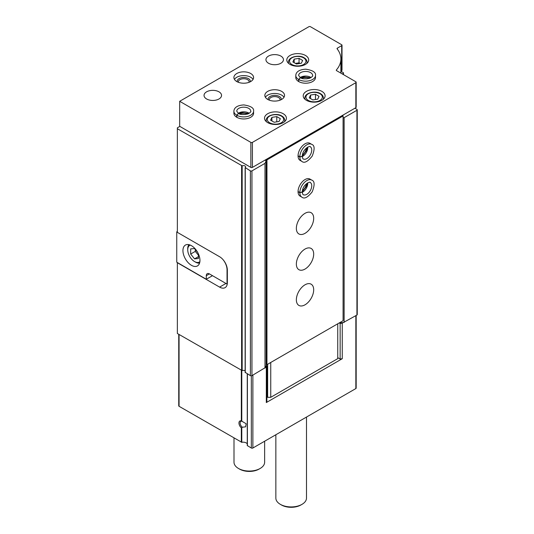 <?xml version="1.0" encoding="UTF-8"?>
<svg xmlns="http://www.w3.org/2000/svg" width="534" height="534" viewBox="0 0 534 534"><rect width="100%" height="100%" fill="white"/><g stroke="black" fill="none" stroke-linecap="round" stroke-linejoin="round"><path stroke-width="0.8" d="M241.335 420.899L246.154 423.756L245.627 426.813L242.449 427.233L241.335 427.854A4.379 2.53 60 0 1 238.952 423.001A4.379 2.53 60 0 1 241.335 420.899L241.335 370.416M178.743 334.284L178.743 405.847A1.095 0.634 180 0 0 179.064 406.294L241.775 442.306A4.379 2.53 180 0 1 247.269 443.894M337.748 357.653L340.145 359.035L342.261 358.708L266.312 402.556L266.88 401.334L266.88 365.783L266.146 365.356M225.949 283.454L219.607 287.118A10.94 6.315 -120 0 0 225.074 287.659A10.94 6.315 -120 0 0 227.344 282.653L227.344 270.144A10.94 6.315 -120 0 0 219.607 256.741L177.361 232.357L177.361 127.826L179.838 126.398M219.607 287.118L177.361 262.728L177.361 333.483L242.169 370.603A2.189 1.262 180 0 1 245.139 370.836M264.944 160.167L266.146 160.861L264.991 163.357L251.948 170.887A1.095 0.634 180 0 1 250.399 170.887L245.219 167.603A2.189 1.262 180 0 0 245.627 166.868A2.189 1.262 180 0 0 244.438 165.747A2.189 1.262 180 0 0 242.169 165.84L177.361 128.721M266.312 402.556L266.312 366.998L251.948 375.649A1.095 0.634 180 0 1 250.399 375.649L245.219 372.365M356.171 315.481L356.171 388.118A1.095 0.634 180 0 1 355.851 388.565L252.876 448.013A1.095 0.634 180 0 1 251.327 448.013L247.269 445.57L247.289 373.853M354.923 108.222L356.932 109.383A1.095 0.634 180 0 1 357.253 109.83L357.253 314.593A1.095 0.634 180 0 1 356.932 315.04L342.261 323.15L342.261 358.708M266.312 366.998L266.88 365.783M266.146 160.861L266.146 365.623L265.211 367.632M339.217 322.943L340.145 323.477L342.261 323.15M343.282 322.563L339.37 322.856M340.886 71.256L343.162 72.577A1.095 0.634 180 0 1 343.482 73.025A1.095 0.634 180 0 1 343.162 73.465L342.314 73.959M357.253 109.83A1.095 0.634 180 0 1 356.932 110.278L344.123 117.667L344.123 322.429M344.123 117.667L343.088 117.834M339.804 322.609L339.804 323.103M264.991 163.357L264.991 368.12M340.145 359.035L340.145 323.477M242.449 427.233A3.544 2.049 60 0 1 240.28 424.103A3.544 2.049 60 0 1 240.854 421.379A3.544 2.049 60 0 1 242.449 421.459M306.489 417.061L306.489 498.089A15.319 8.844 180 0 1 302.004 504.343A15.319 8.844 180 0 1 280.343 504.343A15.319 8.844 180 0 1 275.851 498.089L275.851 434.749M302.004 504.343L300.922 504.97A13.784 7.957 180 0 1 281.425 504.97L280.343 504.343M177.361 231.462L176.747 231.816L177.361 232.177M222.912 259.504A10.94 6.315 60 0 1 227.037 269.783L227.037 282.292A10.94 6.315 60 0 1 226.877 283.988L227.277 283.761M212.485 275.684L206.298 279.255L176.747 262.194L176.747 231.816M191.446 265.318A12.035 6.949 -120 0 0 197.46 265.919A12.035 6.949 -120 0 0 197.46 252.021A12.035 6.949 -120 0 0 185.425 245.073A12.035 6.949 -120 0 0 183.583 254.711A12.035 6.949 -120 0 0 191.446 265.318M206.298 279.255L206.298 275.684A4.379 2.53 60 0 1 207.205 273.682A4.379 2.53 60 0 1 209.395 273.895L226.877 283.988M190.318 245.099A9.625 5.56 -120 0 0 187.728 249.778A9.625 5.56 -120 0 0 194.536 261.567A9.625 5.56 -120 0 0 199.883 261.667M195.464 262.101A10.94 6.315 -120 0 0 195.471 262.107L195.471 262.107A10.94 6.315 -120 0 0 199.569 263.115M197.767 252.562L194.536 248.55L190.671 248.891L190.671 254.05L194.536 258.863L198.408 258.516L198.408 253.864M188.909 244.645A10.94 6.315 -120 0 0 187.728 248.704L187.728 249.778M195.311 249.512L195.311 251.374L190.671 254.05M198.408 256.634L194.536 258.863M195.311 251.374L198.408 255.219M356.171 82.223L356.171 107.241A1.095 0.634 180 0 1 355.851 107.681L342.314 115.498L343.088 115.945L343.088 320.707L266.953 364.662L266.179 364.215L266.179 159.452L252.408 167.402A1.095 0.634 180 0 1 250.86 167.402L179.684 126.311L179.684 101.293L308.892 26.7A1.095 0.634 180 0 1 310.434 26.7L341.693 44.749A1.095 0.634 180 0 1 342.014 45.19A1.095 0.634 180 0 1 341.693 45.637L337.354 48.14A1.095 0.634 180 0 0 337.034 48.587A1.095 0.634 180 0 0 337.134 48.848A42.673 24.637 180 0 1 340.886 58.954A42.673 24.637 180 0 1 336.407 69.941A1.095 0.634 180 0 0 336.293 70.221A1.095 0.634 180 0 0 336.614 70.668L355.851 81.775A1.095 0.634 180 0 1 356.171 82.223A1.095 0.634 180 0 1 355.851 82.67L252.408 142.391A1.095 0.634 180 0 1 250.86 142.391L179.684 101.293M342.014 45.19L342.014 70.208A1.095 0.634 180 0 1 341.693 70.655L340.886 71.122M342.314 115.498L266.179 159.452L266.953 159.9L343.088 115.945M305.488 55.469A10.94 6.315 180 0 1 308.692 59.935A10.94 6.315 180 0 1 297.752 66.249A10.94 6.315 180 0 1 286.805 59.935A10.94 6.315 180 0 1 293.56 54.094A10.94 6.315 180 0 1 305.488 55.469M321.889 91.381A10.94 6.315 180 0 1 325.093 95.846A10.94 6.315 180 0 1 314.152 102.161A10.94 6.315 180 0 1 303.212 95.846A10.94 6.315 180 0 1 309.96 90.012A10.94 6.315 180 0 1 321.889 91.381M283.2 113.715A10.94 6.315 180 0 1 286.411 118.181A10.94 6.315 180 0 1 275.464 124.495A10.94 6.315 180 0 1 264.524 118.181A10.94 6.315 180 0 1 271.279 112.347A10.94 6.315 180 0 1 283.2 113.715M315.487 75.481L315.487 77.53A9.846 5.687 180 0 1 305.642 83.217A9.846 5.687 180 0 1 295.796 77.53L295.796 75.481A9.846 5.687 0 0 0 298.593 79.446L300.368 77.67L298.639 75.481A7.002 4.045 0 0 1 305.642 71.436A7.002 4.045 0 0 1 312.644 75.481C313.171 75.881 312.196 76.796 309.72 78.231C305.141 79.172 302.044 78.999 300.415 77.697L298.766 79.546A9.846 5.687 0 0 0 309.466 80.714A9.846 5.687 0 0 0 315.487 75.481C316.081 72.377 312.831 70.281 305.722 69.193C297.672 69.66 295.869 73.038 295.796 75.481M281.658 91.381A9.846 5.687 180 0 1 284.542 95.399A9.846 5.687 180 0 1 274.69 101.086A9.846 5.687 180 0 1 264.844 95.399A9.846 5.687 180 0 1 270.925 90.146A9.846 5.687 180 0 1 281.658 91.381M253.59 111.212L253.59 113.268A9.846 5.687 180 0 1 243.744 118.955A9.846 5.687 180 0 1 233.899 113.268L233.899 111.212A9.846 5.687 0 0 0 236.696 115.184L238.478 113.408L236.742 111.212A7.002 4.045 0 0 1 243.744 107.167A7.002 4.045 0 0 1 250.746 111.212C251.28 111.619 250.306 112.534 247.823 113.962C243.244 114.91 240.146 114.73 238.524 113.435L236.869 115.284A9.846 5.687 0 0 0 247.569 116.452A9.846 5.687 0 0 0 253.59 111.212C254.191 108.108 250.933 106.012 243.824 104.924C235.781 105.392 233.979 108.776 233.899 111.212M250.706 73.512A9.846 5.687 180 0 1 253.59 77.53A9.846 5.687 180 0 1 243.744 83.217A9.846 5.687 180 0 1 233.899 77.53A9.846 5.687 180 0 1 239.98 72.277A9.846 5.687 180 0 1 250.706 73.512M280.884 56.09A8.751 5.053 180 0 1 283.447 59.668A8.751 5.053 180 0 1 274.69 64.721A8.751 5.053 180 0 1 265.939 59.668A8.751 5.053 180 0 1 271.345 54.995A8.751 5.053 180 0 1 280.884 56.09M218.987 91.828A8.751 5.053 180 0 1 221.55 95.399A8.751 5.053 180 0 1 212.799 100.452A8.751 5.053 180 0 1 204.041 95.399A8.751 5.053 180 0 1 209.448 90.733A8.751 5.053 180 0 1 218.987 91.828M234.453 79.406A9.846 5.687 180 0 1 250.706 77.263A9.846 5.687 180 0 1 253.043 79.406M237.243 81.802A6.568 3.791 180 0 1 240.827 77.891A6.568 3.791 180 0 1 248.39 78.605A6.568 3.791 180 0 1 250.246 81.802M238.431 82.316A5.38 3.104 180 0 1 238.364 81.842A5.38 3.104 180 0 1 241.688 78.972A5.38 3.104 180 0 1 247.549 79.646A5.38 3.104 180 0 1 249.124 81.842A5.38 3.104 180 0 1 249.064 82.316M239.773 114.002A6.568 3.791 180 0 1 247.716 114.002M242.343 114.576A5.38 3.104 180 0 1 245.146 114.576M265.398 97.275A9.846 5.687 180 0 1 281.658 95.132A9.846 5.687 180 0 1 283.988 97.275M268.188 99.671A6.568 3.791 180 0 1 271.773 95.76A6.568 3.791 180 0 1 279.335 96.474A6.568 3.791 180 0 1 281.198 99.671M269.376 100.185A5.38 3.104 180 0 1 269.31 99.711A5.38 3.104 180 0 1 272.634 96.841A5.38 3.104 180 0 1 278.494 97.515A5.38 3.104 180 0 1 280.07 99.711A5.38 3.104 180 0 1 280.01 100.185M301.663 78.264A6.568 3.791 180 0 1 309.613 78.264M304.24 78.845A5.38 3.104 180 0 1 307.043 78.845M280.35 118.675L276.772 116.612L271.893 117.367L270.584 120.183L274.156 122.253L279.042 121.492L280.35 118.675M319.032 96.34L315.461 94.278L310.574 95.032L309.266 97.855L312.844 99.918L317.723 99.157L319.032 96.34M315.461 99.511L315.461 94.278M310.574 98.61L310.574 95.032M276.772 121.845L276.772 116.612M271.893 120.944L271.893 117.367M302.631 60.429L299.053 58.366L294.174 59.12L292.866 61.937L296.443 64L301.323 63.246L302.631 60.429M300.101 63.433L299.053 62.832L299.053 58.366M294.174 62.692L294.174 59.12M299.053 62.832L295.395 63.399M305.021 284.796A12.255 7.075 -60 0 1 311.148 284.188A12.255 7.075 -60 0 1 311.148 298.339A12.255 7.075 -60 0 1 298.893 305.415A12.255 7.075 -60 0 1 297.017 295.596A12.255 7.075 -60 0 1 305.021 284.796M305.021 249.058A12.255 7.075 -60 0 1 311.148 248.457A12.255 7.075 -60 0 1 311.148 262.601A12.255 7.075 -60 0 1 298.893 269.677A12.255 7.075 -60 0 1 297.017 259.858A12.255 7.075 -60 0 1 305.021 249.058M305.021 213.326A12.255 7.075 -60 0 1 311.148 212.719A12.255 7.075 -60 0 1 311.148 226.87A12.255 7.075 -60 0 1 298.893 233.945A12.255 7.075 -60 0 1 297.017 224.126A12.255 7.075 -60 0 1 305.021 213.326M301.877 197.153L300.095 196.125A9.846 5.687 -60 0 1 298.586 188.235A9.846 5.687 -60 0 1 305.021 179.558A9.846 5.687 -60 0 1 309.947 179.07L311.722 180.098A9.846 5.687 120 0 0 304.173 182.695A9.846 5.687 120 0 0 299.841 192.547L302.264 192.033C302.618 184.096 310.648 181.093 310.301 182.561A7.002 4.045 120 0 1 310.301 190.645A7.002 4.045 120 0 1 303.299 194.69C302.965 194.93 302.618 194.062 302.264 192.093L299.841 192.741A9.846 5.687 120 0 0 301.877 197.153C304.267 199.222 307.711 197.447 312.203 191.833C314.886 184.964 314.726 181.053 311.722 180.098M301.877 161.415L300.095 160.387A9.846 5.687 -60 0 1 298.586 152.497A9.846 5.687 -60 0 1 305.021 143.82A9.846 5.687 -60 0 1 309.947 143.332L311.722 144.36A9.846 5.687 120 0 0 304.173 146.957A9.846 5.687 120 0 0 299.841 156.809L302.264 156.302C302.618 148.365 310.648 145.355 310.301 146.823A7.002 4.045 120 0 1 310.301 154.907A7.002 4.045 120 0 1 303.299 158.952C302.965 159.192 302.618 158.324 302.264 156.355L299.841 157.009A9.846 5.687 120 0 0 301.877 161.415C304.267 163.484 307.711 161.715 312.203 156.102C314.886 149.226 314.726 145.315 311.722 144.36M266.953 364.662L266.953 159.9M337.748 323.791L337.748 358.634L270.745 397.316L267.654 397.316L267.654 364.261M270.745 397.316L270.745 362.473M267.654 397.316L266.88 396.869M306.369 148.052A6.568 3.791 -60 0 1 302.398 154.933M306.369 183.789A6.568 3.791 -60 0 1 302.398 190.671M264.637 441.224L264.637 462.224A15.319 8.844 180 0 1 260.145 468.472A15.319 8.844 180 0 1 238.484 468.472A15.319 8.844 180 0 1 233.999 462.224L233.999 438.007M260.145 468.472L259.063 469.099A13.784 7.957 180 0 1 239.566 469.099L238.484 468.472M298.059 155.981L299.841 157.009M298.059 155.781L299.841 156.809M298.059 191.713L299.841 192.741M298.059 191.519L299.841 192.547M236.869 117.333L236.869 115.284M236.696 117.24L236.696 115.184M298.766 81.602L298.766 79.546M298.593 81.502L298.593 79.446M241.775 421.099L241.775 370.636M241.775 442.306L241.775 427.781M241.335 442.245L241.335 427.854M241.602 165.814L241.602 370.576M252.876 448.013L252.876 375.115M355.851 388.565L355.851 315.661M179.064 406.294L179.064 334.471M251.327 448.013L251.327 375.829M247.396 445.743L247.396 373.92M242.169 165.84L242.169 370.603M343.162 73.465L343.162 74.453M356.932 110.278L356.932 315.04M251.948 170.887L251.948 375.649M250.399 170.887L250.399 375.649M245.266 167.93L245.266 372.692M209.395 273.895L206.298 275.684M250.86 167.402L250.86 142.391M252.408 167.402L252.408 142.391M341.693 70.655L341.693 45.637M337.354 49.141L337.354 48.14M336.407 70.501L336.407 69.941M355.851 107.681L355.851 82.67M284.769 121.505L284.769 120.324A9.298 5.367 180 0 1 284.388 121.832M266.539 121.832A9.298 5.367 180 0 1 266.166 120.324L266.166 121.505M281.271 116.078A8.204 4.739 180 0 1 277.593 124.008A8.204 4.739 180 0 1 267.541 118.208A8.204 4.739 180 0 1 281.271 116.078M323.45 99.177L323.45 97.989A9.298 5.367 180 0 1 323.077 99.498M305.228 99.498A9.298 5.367 180 0 1 304.847 97.989L304.847 99.177M319.953 93.75A8.204 4.739 180 0 1 316.275 101.674A8.204 4.739 180 0 1 306.222 95.873A8.204 4.739 180 0 1 319.953 93.75M307.05 63.259L307.05 62.078A9.298 5.367 180 0 1 306.676 63.586M288.821 63.586A9.298 5.367 180 0 1 288.447 62.078L288.447 63.259M303.552 57.832A8.204 4.739 180 0 1 299.874 65.762A8.204 4.739 180 0 1 289.822 59.955A8.204 4.739 180 0 1 303.552 57.832M302.271 156.549A7.002 4.045 120 0 0 307.704 147.137M302.271 192.28A7.002 4.045 120 0 0 307.704 182.868M249.178 113.308A7.002 4.045 0 0 0 238.311 113.308M311.075 77.57A7.002 4.045 0 0 0 300.208 77.57M247.269 445.57L247.269 373.847M343.482 73.025L343.482 74.633M245.139 167.749L245.139 372.512M340.886 73.131L340.886 58.954M284.769 120.324C284.595 118.428 283.614 116.999 281.818 116.025C277.673 112.874 266.252 114.623 266.166 120.324M323.45 97.989C323.284 96.093 322.302 94.665 320.5 93.69C316.355 90.546 304.941 92.289 304.847 97.989M307.05 62.078C306.883 60.182 305.895 58.747 304.1 57.779C299.954 54.628 288.534 56.377 288.447 62.078M302.271 156.088L306.696 150.294L307.31 147.364M302.271 191.826L306.696 186.026L307.31 183.102M248.784 113.535L241.548 112.601L238.705 113.535M310.681 77.804L303.445 76.869L300.602 77.804"/></g></svg>
